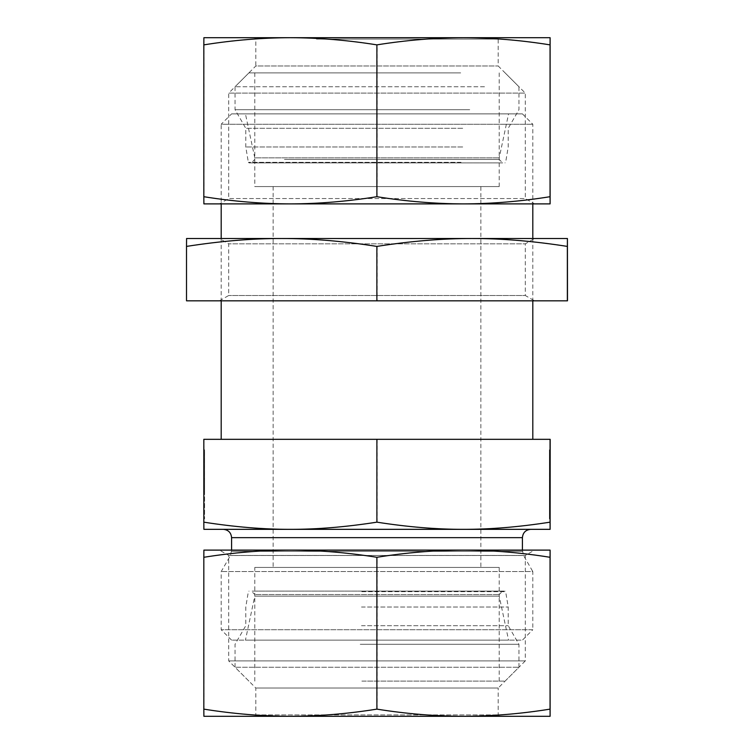 <?xml version="1.0" encoding="UTF-8"?>
<svg xmlns="http://www.w3.org/2000/svg" width="754" height="754" viewBox="0 0 754 754"><rect width="100%" height="100%" fill="white"/><g stroke="black" fill="none" stroke-linecap="round" stroke-linejoin="round"><path stroke-width="0.57" stroke-dasharray="3.77 2.83" d="M231.582 113.873L522.418 113.873L231.582 113.873L221.195 124.259L532.805 124.259L221.195 124.259L221.195 203.891M221.195 439.318L532.805 439.318L221.195 439.318M221.195 238.509L221.195 300.827M245.436 113.873L508.564 113.873L245.436 113.873L254.786 157.85L499.214 157.85L254.786 157.85L254.786 186.577L499.214 186.577L254.786 186.577M499.214 186.577L499.214 157.85L508.564 113.873M203.9 478.554L204.588 478.554L203.891 478.554L203.9 449.846L204.588 449.846L203.882 449.846L204.57 449.846L204.579 518.846L204.588 449.846L204.588 468.111L204.57 449.846L203.9 449.846L203.891 505.934L203.872 449.846L203.863 491.74L203.882 449.846L203.882 491.608L204.57 491.608L204.57 468.111L204.588 491.608L203.9 491.608L203.9 478.554L204.579 478.554L203.882 478.554M203.891 462.023L204.579 462.023M550.128 449.846L549.43 449.846L549.421 518.846L549.412 449.846L549.412 468.111L549.43 449.846L550.1 449.846L549.412 449.846L550.118 449.846M549.43 491.608L549.43 468.111L549.412 491.608L550.1 491.608L549.412 491.608M550.1 468.111L549.43 468.111L550.1 468.111M550.1 462.023L549.421 462.023M480.863 186.577L273.137 186.577L480.863 186.577L480.863 567.423L273.137 567.423L480.863 567.423M203.825 439.318L550.175 439.318M203.948 439.318L203.891 529.336L550.109 529.336M550.175 522.164C519.214 526.999 490.373 529.393 463.644 529.336C436.915 529.393 408.074 526.999 377.113 522.164C346.143 526.999 317.274 529.393 290.535 529.336C263.787 529.393 234.928 526.999 203.948 522.164M463.465 529.336L290.356 529.336M273.137 529.336L480.863 529.336M254.786 567.423L499.214 567.423L254.786 567.423L254.786 596.15L499.214 596.15L254.786 596.15L245.436 640.127L508.564 640.127L245.436 640.127M499.214 567.423L499.214 596.15L508.564 640.127M522.418 550.109L523.53 555.5L532.805 571.56L221.195 571.56L532.805 571.56L532.805 629.741L221.195 629.741L532.805 629.741L522.418 640.127L231.582 640.127L522.418 640.127M377.113 439.318L377.113 522.164M284.456 159.452L499.214 159.452L284.456 159.452M281.826 162.911L502.682 162.911L281.826 162.911M460.581 162.911L249.037 162.911L460.581 162.911M456.82 72.893L254.786 72.893L456.82 72.893M462.702 146.983L245.785 146.983L462.702 146.983M484.492 86.738L235.05 86.738L484.492 86.738M460.666 72.893L248.895 72.893L460.666 72.893M469.714 109.698L235.05 109.698L469.714 109.698M462.702 128.293L245.785 128.293L462.702 128.293M255.644 594.548L499.214 594.548L255.644 594.548M252.204 591.089L502.682 591.089L252.204 591.089M361.882 591.089L504.963 591.089L361.882 591.089M362.561 681.107L499.214 681.107L362.561 681.107M361.496 607.017L508.215 607.017L361.496 607.017M517.96 667.262L235.05 667.262L517.96 667.262M361.863 681.107L505.105 681.107L361.863 681.107M360.224 644.302L518.95 644.302L360.224 644.302M361.496 625.707L508.215 625.707L361.496 625.707M316.473 39.085L498.177 39.085L316.473 39.085M315.785 37.7L254.437 37.7L255.823 39.085L255.823 65.966L498.177 65.966L255.823 65.966L228.698 93.1L525.302 93.1L228.698 93.1L228.698 198.556L525.302 198.556L228.698 198.556L219.471 203.891L534.529 203.891L525.302 198.556L525.302 93.1L498.177 65.966L498.177 39.085L499.563 37.7L315.785 37.7M290.356 37.7L463.465 37.7M550.109 37.7L203.891 37.7L203.948 44.872C233.448 40.16 262.307 37.775 290.535 37.7C318.753 37.775 347.613 40.16 377.113 44.872C406.594 40.16 435.435 37.775 463.644 37.7C491.844 37.775 520.694 40.16 550.175 44.872M290.356 203.891L463.465 203.891M203.948 196.709L203.891 203.891L290.535 203.891C262.307 203.816 233.448 201.422 203.948 196.709L203.948 44.872M550.175 196.709C520.694 201.422 491.844 203.816 463.644 203.891L550.109 203.891M463.644 203.891C435.435 203.816 406.594 201.422 377.113 196.709C347.613 201.422 318.753 203.816 290.535 203.891L463.644 203.891M377.113 196.709L377.113 44.872M255.823 714.915L498.177 714.915L255.823 714.915L254.437 716.3L499.563 716.3L498.177 714.915L498.177 688.034L255.823 688.034L498.177 688.034L525.302 660.9L228.698 660.9L525.302 660.9L525.302 555.444L228.698 555.444L525.302 555.444L534.529 550.109L219.471 550.109L228.698 555.444L228.698 660.9L255.823 688.034L255.823 714.915M463.465 716.3L290.356 716.3M550.175 709.128C520.694 713.84 491.844 716.225 463.644 716.3C435.435 716.225 406.594 713.84 377.113 709.128C347.613 713.84 318.753 716.225 290.535 716.3C262.307 716.225 233.448 713.84 203.948 709.128L203.891 716.3L550.109 716.3M463.465 550.109L290.356 550.109M203.948 557.291C233.448 552.578 262.307 550.184 290.535 550.109L203.891 550.109L203.948 709.128M377.113 557.291C406.594 552.578 435.435 550.184 463.644 550.109L290.535 550.109C318.753 550.184 347.613 552.578 377.113 557.291L377.113 709.128M550.109 550.109L463.644 550.109C491.844 550.184 520.694 552.578 550.175 557.291M219.471 300.827L228.698 295.502L228.698 243.834L219.471 238.509L534.529 238.509L525.302 243.834L228.698 243.834L525.302 243.834L525.302 295.502L228.698 295.502L525.302 295.502L534.529 300.827L219.471 300.827L534.529 300.827M472.117 238.509L281.694 238.509M567.423 238.509L472.306 238.509C501.712 238.453 533.436 241.082 567.489 246.407M281.883 238.509C311.308 238.453 343.051 241.082 377.132 246.407C411.184 241.082 442.909 238.453 472.306 238.509L186.577 238.509L186.643 246.407C220.715 241.082 252.467 238.453 281.883 238.509M186.643 246.407L186.511 300.827M377.132 246.407L377.132 300.827L186.643 300.827M567.489 300.827L377.132 300.827M523.53 555.5L230.47 555.5L523.53 555.5M522.418 551.344L231.582 551.344L522.418 551.344M522.418 537.649L231.582 537.649M461.024 162.336L248.349 162.336L461.024 162.336M361.797 591.664L505.651 591.664L361.797 591.664M522.418 113.873L532.805 124.259L532.805 203.891M532.805 238.509L532.805 300.827M203.891 518.846L204.579 518.846M203.891 505.934L204.579 505.934M550.109 518.846L549.421 518.846M550.1 505.934L549.421 505.934M273.137 186.577L273.137 567.423M231.582 640.127L221.195 629.741L221.195 571.56L230.47 555.5L231.582 550.109M254.786 72.893L254.786 159.452L251.318 162.911M499.214 72.893L499.214 159.452L502.682 162.911M248.895 72.893L235.05 86.738L235.05 109.698L245.785 128.293L245.785 146.983L248.349 162.336L249.037 162.911M505.105 72.893L518.95 86.738L518.95 109.698L508.215 128.293L508.215 146.983L505.651 162.336L504.963 162.911M499.214 681.107L499.214 594.548L502.682 591.089M254.786 681.107L254.786 594.548L251.318 591.089M248.895 681.107L235.05 667.262L235.05 644.302L245.785 625.707L245.785 607.017L248.349 591.664L249.037 591.089M505.105 681.107L518.95 667.262L518.95 644.302L508.215 625.707L508.215 607.017L505.651 591.664L504.963 591.089"/><path stroke-width="1.13" d="M221.195 203.891L221.195 238.509M221.195 300.827L221.195 439.318M550.128 449.846L550.109 518.846L550.118 449.846M550.109 529.336L550.175 439.318L203.825 439.318L203.825 522.164C234.786 526.999 263.627 529.393 290.356 529.336C317.085 529.393 345.926 526.999 376.887 522.164C407.857 526.999 436.726 529.393 463.465 529.336C490.213 529.393 519.072 526.999 550.052 522.164L550.109 529.336L203.891 529.336L203.825 522.164M376.887 439.318L376.887 522.164M550.052 439.318L550.052 522.164M480.863 529.336L463.465 529.336M290.356 529.336L273.137 529.336M231.582 550.109L231.582 537.649L522.418 537.649L522.418 550.109M522.418 537.649C522.908 532.597 525.679 529.836 530.722 529.336M254.437 37.7L499.563 37.7M550.109 37.7L550.052 44.872C520.552 40.16 491.693 37.775 463.465 37.7L550.109 37.7L550.109 203.891L463.465 203.891L534.529 203.891M203.891 37.7L290.356 37.7C262.156 37.775 233.306 40.16 203.825 44.872L203.891 37.7M219.471 203.891L290.356 203.891L203.891 203.891L203.825 196.709C233.306 201.422 262.156 203.816 290.356 203.891C318.565 203.816 347.406 201.422 376.887 196.709C406.387 201.422 435.247 203.816 463.465 203.891L290.356 203.891M463.465 37.7C435.247 37.775 406.387 40.16 376.887 44.872C347.406 40.16 318.565 37.775 290.356 37.7M463.465 203.891C491.693 203.816 520.552 201.422 550.052 196.709L550.109 203.891M203.825 196.709L203.825 44.872M550.052 196.709L550.052 44.872M376.887 196.709L376.887 44.872M499.563 716.3L254.437 716.3M290.356 716.3L203.891 716.3L203.825 709.128C233.306 713.84 262.156 716.225 290.356 716.3C318.565 716.225 347.406 713.84 376.887 709.128C406.387 713.84 435.247 716.225 463.465 716.3C491.693 716.225 520.552 713.84 550.052 709.128L550.109 716.3L463.465 716.3M534.529 550.109L463.465 550.109L550.109 550.109L550.052 557.291C520.552 552.578 491.693 550.184 463.465 550.109C435.247 550.184 406.387 552.578 376.887 557.291C347.406 552.578 318.565 550.184 290.356 550.109L219.471 550.109M550.109 716.3L550.109 550.109M290.356 550.109C262.156 550.184 233.306 552.578 203.825 557.291L203.891 550.109L463.465 550.109M376.887 557.291L376.887 709.128M203.825 557.291L203.825 709.128M550.052 557.291L550.052 709.128M534.529 238.509L472.117 238.509L567.423 238.509L567.357 246.407C533.285 241.082 501.533 238.453 472.117 238.509C442.692 238.453 410.949 241.082 376.868 246.407C342.816 241.082 311.091 238.453 281.694 238.509L219.471 238.509M186.511 246.407L186.577 238.509L281.694 238.509C252.288 238.453 220.564 241.082 186.511 246.407L186.511 300.827L567.489 300.827L567.423 238.509M281.694 238.509L472.117 238.509M376.868 246.407L376.868 300.827M567.357 246.407L567.357 300.827M532.805 203.891L532.805 238.509M532.805 300.827L532.805 439.318M231.582 537.649C231.092 532.597 228.321 529.836 223.278 529.336"/></g></svg>
